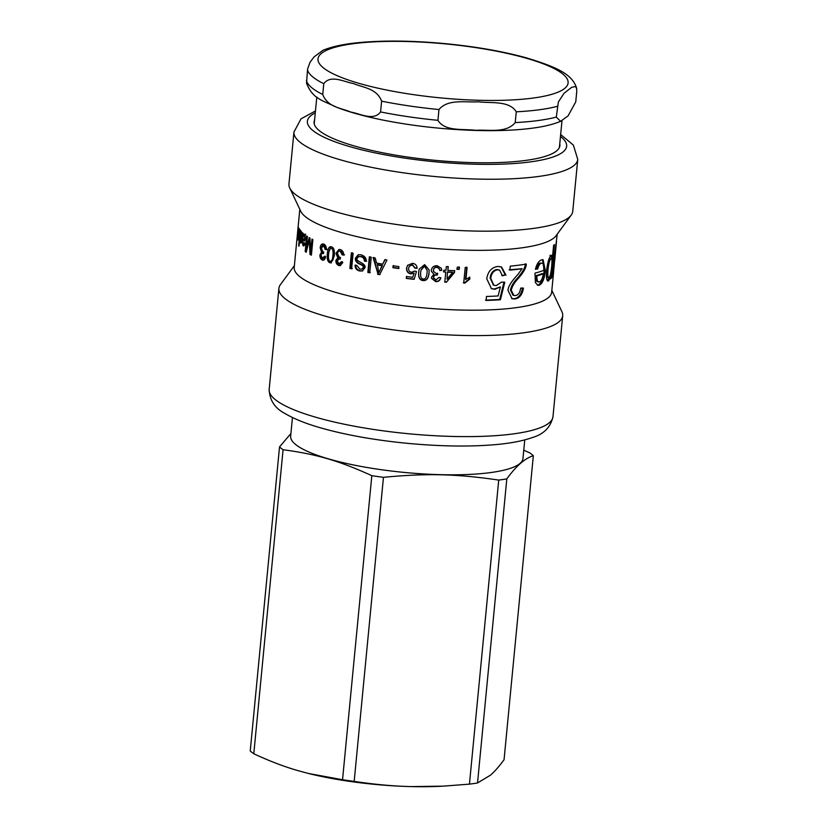 <?xml version="1.0" encoding="UTF-8"?>
<svg xmlns="http://www.w3.org/2000/svg" width="828" height="828" viewBox="0 0 828 828"><rect width="100%" height="100%" fill="white"/><g stroke="black" fill="none" stroke-linecap="round" stroke-linejoin="round"><path stroke-width="1.24" d="M296.817 240.472L297.024 238.309A129.323 27.904 5.5 0 0 297.014 238.733L296.807 240.896A129.323 27.904 -174.5 0 1 296.817 240.472L296.817 240.472M297.231 236.177L298.318 224.905A129.323 27.904 5.5 0 0 298.297 225.34L297.221 236.601A129.323 27.904 -174.5 0 1 297.231 236.177L297.231 236.177M301.64 232.658L300.926 232.616L299.933 236.063L300.119 241.29C300.564 241.61 300.926 240.41 301.206 237.677L300.792 232.544L302.003 232.596M300.119 241.29L301.464 241.434M301.206 242.956L300.74 240.7M298.649 245.75L300.15 230.194A129.323 27.904 5.5 0 0 300.471 230.619L300.326 232.047A129.323 27.904 5.5 0 0 300.336 232.057L301.123 231.084C301.775 232.026 301.961 234.376 301.682 238.153C301.257 241.89 300.699 243.484 300.005 242.904L299.539 240.637L298.991 246.206A129.323 27.904 -174.5 0 1 298.649 245.75L299.032 245.771M301.547 232.119L300.336 232.057M331.065 261.099C332.463 261.669 333.373 259.775 333.798 255.407C334.212 251.008 333.705 248.648 332.266 248.338L331.355 248.431C329.968 247.82 329.058 249.714 328.633 254.082C328.199 258.502 328.706 260.872 330.155 261.193L331.593 261.162M330.155 261.193C331.562 261.772 332.483 259.878 332.918 255.51C333.322 251.112 332.804 248.752 331.355 248.431L332.266 248.338M331.448 262.797L330.889 262.673C328.623 261.907 327.753 258.864 328.281 253.544L330.983 246.723M334.295 255.945L331.014 262.89L329.979 262.766C327.691 261.99 326.812 258.947 327.339 253.637C327.878 248.317 329.265 246.051 331.51 246.847C333.86 247.613 334.791 250.656 334.295 255.945M330.507 246.723L331.51 246.847M340.567 265.54L339.697 265.405C337.627 264.577 336.644 262.89 336.737 260.354L338.6 257.694L336.83 253.182L339.366 249.445M339.811 263.821L342.212 261.607M340.246 258.833L338.952 258.947L337.317 260.944L338.994 263.935L340.546 263.873M344.531 254.921L343.02 254.776L341.012 251.05L340.184 251.174C338.693 250.905 337.793 251.753 337.482 253.71L339.47 257.394L340.525 257.498L340.184 259.123L338.952 258.947M338.6 257.653L337.762 257.767L335.971 253.296L338.931 249.466L340.339 249.59C342.523 250.366 343.651 252.178 343.744 255.055L342.223 254.91L340.184 251.174L341.012 251.05M338.6 257.694L337.762 257.767M338.994 263.935L341.405 261.731L342.864 262.486L340.163 265.633L338.869 265.529C336.779 264.691 335.785 263.004 335.878 260.468L337.752 257.808M343.02 254.776L342.223 254.91M352.314 268.676L350.596 268.251L352.097 252.685M349.871 268.396L351.372 252.84A129.323 27.904 5.5 0 0 353.111 253.264L351.61 268.831A129.323 27.904 -174.5 0 1 349.871 268.396L350.596 268.251M362.685 270.891L360.335 270.818C357.21 270.042 355.688 268.106 355.771 265.001M366.742 261.141L364.993 260.944C364.869 258.429 363.637 256.939 361.287 256.483L359.021 256.556M362.167 269.038L363.823 267.32C364.113 266.181 363.099 265.115 360.78 264.122C357.582 263.025 355.988 261.027 355.999 258.139L358.565 254.672M355.088 265.167L356.806 265.395L359.807 269.121L361.877 269.131L363.223 267.496C363.513 266.357 362.488 265.291 360.159 264.287C356.92 263.19 355.305 261.193 355.315 258.295L358.224 254.745L360.77 254.776C364.589 255.811 366.39 257.994 366.173 261.327L364.392 261.13C364.268 258.605 363.026 257.115 360.666 256.659L358.679 256.618L357.044 258.543C355.481 261.524 366.514 263.18 364.993 267.723L362.395 270.984L359.704 270.984C356.557 270.207 355.015 268.272 355.088 265.167M364.993 260.944L364.392 261.13M370.282 272.619L368.398 272.236L369.888 256.68M367.849 272.433L369.34 256.866A129.323 27.904 5.5 0 0 371.254 257.249L369.754 272.805A129.323 27.904 -174.5 0 1 367.849 272.433L368.398 272.236M427.176 270.332L424.516 265.954L421.017 270.031M427.072 272.888L427.186 270.466L424.495 266.212L420.997 270.166L420.696 272.277C420.262 276.697 421.131 278.933 423.294 278.974C425.385 279.284 426.648 277.256 427.072 272.888M429.101 269.762L429.039 272.795C428.469 278.136 426.503 280.63 423.139 280.288C419.703 279.947 418.243 277.121 418.761 271.812L419.227 269.038M429.07 273.064C428.5 278.405 426.513 280.899 423.118 280.557C419.651 280.216 418.171 277.38 418.689 272.07L419.185 269.172L424.65 264.639L429.111 269.897L429.039 272.795M440.724 277.628C439.823 280.299 438.115 281.541 435.611 281.354L431.481 278.208M437.546 273.157L437.153 274.824C435.3 274.42 434.038 275.196 433.375 277.142L433.479 278.218M439.368 268.8L436.905 267.009C434.907 267.03 433.727 268.024 433.354 270L433.458 271.211M441.22 268.127L441.645 270.166L439.689 270.301M437.153 274.824L437.256 275.093C435.383 274.689 434.12 275.465 433.448 277.411L435.818 280.05L438.943 277.432L440.869 277.908C439.958 280.578 438.24 281.82 435.704 281.623L431.512 278.343L431.46 277.214L433.944 274.213L431.336 271.139M433.375 277.142L433.437 278.084M441.645 270.166L439.813 270.58L439.43 268.945L436.998 267.278C434.979 267.299 433.789 268.303 433.417 270.27L433.489 271.346L436.252 273.53L437.65 273.437L437.256 275.093M433.944 274.213L431.357 271.274L431.316 270.145C431.937 267.134 433.882 265.653 437.153 265.705L441.293 268.272L441.79 270.445M543.282 273.789L542.164 273.582A128.092 27.634 -174.5 0 1 535.82 275.693L536.886 275.921C536.875 280.599 537.765 282.576 539.545 281.862C541.419 280.94 542.671 278.249 543.282 273.789A129.323 27.904 -174.5 0 1 536.886 275.921M535.82 275.693C535.809 280.371 536.689 282.348 538.448 281.644M537.703 281.696L539.545 281.862M542.485 259.671L544.172 270.29C543.437 278.456 541.429 283.362 538.128 285.008L537.372 285.142M536.544 268.996L535.416 269.307C536.782 263.956 538.831 260.81 541.564 259.868L543.085 259.713L545.31 270.497C544.576 278.663 542.547 283.569 539.214 285.236L537.91 285.318L535.385 282.555L534.96 273.126A129.323 27.904 5.5 0 0 543.717 270.352C544.037 265.022 543.209 262.662 541.233 263.263L540.146 263.045C538.666 263.511 537.465 265.498 536.544 268.996L535.478 269.028M540.146 263.045L541.233 263.263C539.742 263.739 538.531 265.726 537.6 269.224M551.986 276.542L552.452 276.604A129.323 27.904 -174.5 0 1 551.841 277.473L557.254 234.107M554.822 255.469L552.452 276.604M553.446 273.654L555.039 255.469A129.323 27.904 -174.5 0 1 555.029 255.49L554.822 255.448M555.433 250.387L554.129 266.337M556.551 241.083L554.698 260.737M556.333 243.297L555.619 250.408M549.74 258.574L550.93 258.75C549.74 259.547 548.778 263.128 548.032 269.483C547.577 275.517 547.919 278.208 549.078 277.556C550.185 276.386 551.044 272.754 551.645 266.647C552.214 260.644 551.976 258.005 550.93 258.75L549.74 258.574C548.571 259.361 547.608 262.931 546.873 269.297C546.408 275.331 546.749 278.022 547.898 277.38M547.546 277.483L549.078 277.556L547.432 280.702M552.017 257.249L551.8 259.526M550.33 274.875L550.237 275.734M550.009 255.21L551.241 257.146L552.442 257.311A129.323 27.904 5.5 0 0 552.473 257.291L553.611 245.398A129.323 27.904 5.5 0 0 554.46 244.581L551.231 278.187A129.323 27.904 -174.5 0 1 550.454 278.933L550.755 275.807A129.323 27.904 -174.5 0 1 550.734 275.827L548.664 280.847L547.97 281.044M550.071 275.734L550.734 275.827M550.082 275.714L550.755 275.807M550.537 278.094L551.231 278.187M547.484 280.661L548.664 280.847C546.728 281.623 546.035 278.094 546.604 270.238C547.691 261.917 549.223 256.97 551.189 255.397L551.665 255.241M551.189 255.397L552.442 257.311M522.044 268.676A129.323 27.904 -174.5 0 1 509.913 270.114L510.296 266.13A129.323 27.904 5.5 0 0 526.277 264.07C526.349 267.361 523.803 272.029 518.628 278.073C514.623 282.141 512.17 286.198 511.249 290.245L513.805 295.441L515.389 295.555C518.245 295.172 520.005 292.698 520.646 288.113L523.441 288.154C522.344 294.654 519.529 298.256 514.985 298.97L512.087 298.753L508.03 290.483C507.895 286.995 511.28 281.551 518.183 274.14L522.044 268.676L509.127 269.835M522.499 287.896C521.402 294.395 518.618 297.997 514.126 298.701L511.683 298.608M525.325 263.821C525.407 267.102 522.872 271.77 517.748 277.804C513.774 281.872 511.331 285.929 510.421 289.976L512.967 295.172L513.805 295.441M504.004 282.027L499.698 299.477L485.498 300.16M499.232 270L496.955 269.545C493.126 270.145 490.849 272.961 490.114 277.991L493.457 285.06M501.168 266.823L505.246 274.937L501.727 275.538M499.698 299.477L500.422 299.757A129.323 27.904 -174.5 0 1 486.098 300.44L486.481 296.465A129.323 27.904 5.5 0 0 498.083 295.948L500.454 286.912L494.223 289.013L491.19 288.537M505.246 274.937L502.451 275.817L499.594 270.125L497.628 269.835C493.767 270.425 491.47 273.24 490.735 278.27L493.767 285.205L496.189 285.608L501.623 282.079L504.759 282.307L500.422 299.757M500.454 286.912L494.896 289.303L491.49 288.682L486.75 278.788C487.878 271.491 491.615 267.372 497.959 266.43L501.54 266.958L506.001 275.217M469.445 277.069L469.269 278.912L464.56 282.762L463.359 282.741M466.713 267.134L465.533 279.305L469.859 277.359L469.683 279.202L464.932 283.052A129.323 27.904 -174.5 0 1 463.721 283.031L465.232 267.382A129.323 27.904 5.5 0 0 467.095 267.423L465.916 279.595M459.136 266.916L458.929 269.1L456.787 269.017M457.077 269.307L457.284 267.123A129.323 27.904 5.5 0 0 459.447 267.206L459.229 269.379A129.323 27.904 -174.5 0 1 457.077 269.307M452.616 272.422L452.367 272.143A128.092 27.634 -174.5 0 1 447.513 271.894L447.037 279.202A129.323 27.904 5.5 0 0 447.089 279.202L452.616 272.422A129.323 27.904 -174.5 0 1 447.72 272.174M447.513 271.894L447.037 279.202M454.396 270.466L454.23 272.226L446.406 282.244A129.323 27.904 -174.5 0 1 444.802 282.151L445.774 272.06L443.497 271.656M446.199 281.955L444.626 281.872M448.041 266.419L447.886 270.414A129.323 27.904 5.5 0 0 454.665 270.746L454.5 272.505L446.406 282.244M445.774 272.06A129.323 27.904 -174.5 0 1 443.653 271.936L443.829 270.176A129.323 27.904 5.5 0 0 445.95 270.301L446.302 266.585A129.323 27.904 5.5 0 0 448.248 266.699L447.886 270.414M414.248 279.077L406.279 278.415L406.465 276.562A129.323 27.904 5.5 0 0 412.768 277.318L414.135 273.002L411.071 273.633C408.152 273.126 406.693 271.253 406.693 268.003L407.666 265.229M406.465 278.167L406.641 276.314M417.198 268.003L415.159 267.941L412.416 264.67L409.353 266.212M414.135 273.002L410.926 273.882C407.987 273.375 406.507 271.501 406.507 268.251L407.573 265.353L412.427 263.335C415.304 263.687 416.867 265.333 417.115 268.262L415.045 268.2L412.272 264.919L409.26 266.337L408.597 268.324C408.514 270.601 409.518 271.915 411.609 272.246L414.642 271.087L416.463 271.501L414.135 279.336A129.323 27.904 -174.5 0 1 406.279 278.415M412.768 277.318L414.021 273.261M398.982 268.303L393.217 267.465L393.404 265.55M392.907 267.692L393.083 265.778A129.323 27.904 5.5 0 0 398.899 266.616L398.723 268.541A129.323 27.904 -174.5 0 1 392.907 267.692L393.217 267.465M378.831 272.847L382.412 265.498A128.092 27.634 -174.5 0 1 377.423 264.608L378.779 272.836A129.323 27.904 5.5 0 0 378.831 272.847L381.987 265.705A129.323 27.904 -174.5 0 1 376.957 264.815M380.104 274.441L378.013 274.068L373.594 257.404M378.013 274.068L373.086 257.601A129.323 27.904 5.5 0 0 375.25 258.015L376.523 263.066A129.323 27.904 5.5 0 0 382.702 264.163L385.227 259.495M382.702 264.163L384.823 259.713A129.323 27.904 5.5 0 0 386.935 260.054L379.669 274.648A129.323 27.904 -174.5 0 1 377.547 274.275M323.644 260.054L323.251 259.94C321.585 259.071 320.829 257.373 320.954 254.827L322.506 252.198L321.171 247.644L323.282 243.939M323.375 258.357L325.363 256.194M327.391 249.538L326.149 249.363L324.576 245.585L323.034 245.564L323.593 245.657L321.357 248.141L322.899 251.878L323.748 252.002L323.448 253.627L322.547 253.409L323.531 253.347M323.448 253.627C322.34 252.923 321.554 253.513 321.088 255.386L322.392 258.419L324.4 256.266L325.59 257.053C324.907 259.609 323.8 260.603 322.268 260.013C320.591 259.133 319.815 257.425 319.95 254.889L321.502 252.261L322.506 252.198L321.512 252.219L320.157 247.696C320.612 244.736 321.813 243.525 323.748 244.074C325.518 244.891 326.408 246.744 326.439 249.621L325.187 249.435L323.593 245.657L324.576 245.585M323.168 260.158L322.268 260.013L323.251 259.94M322.392 258.419L323.883 258.439M326.149 249.363L325.187 249.435M322.765 243.908L323.748 244.074M311.452 254.6L309.972 254.413L309.341 240.037L310.065 240.027L309.32 240.027L306.215 252.24A129.323 27.904 -174.5 0 1 305.19 251.577L306.339 251.588L306.536 249.528M311.069 254.393L310.966 252.354M309.693 240.016L310.014 238.795M305.19 251.577L306.691 236.011A129.323 27.904 5.5 0 0 307.416 236.487L306.153 249.518L309.196 237.584A129.323 27.904 5.5 0 0 309.972 238.029L310.676 252.354A129.323 27.904 5.5 0 0 310.707 252.364L311.98 239.116A129.323 27.904 5.5 0 0 312.891 239.592L311.4 255.159A129.323 27.904 -174.5 0 1 309.972 254.413M311.67 252.343L310.707 252.364M306.888 249.528L306.174 249.528A129.323 27.904 5.5 0 0 306.174 249.528M305.346 235.576L304.28 235.607C303.638 234.986 303.172 235.949 302.862 238.485L302.8 239.168L304.124 239.282L304.828 237.946L304.28 235.607L305.366 235.638M303.741 239.188L302.8 239.168M304.124 239.282L305.387 239.302M303.741 235.556L303.793 234.904M303.265 240.648L303.41 239.188M304.528 240.865L302.655 240.679L303.183 244.136L304.321 242.687L304.921 243.391C304.538 245.595 303.876 246.351 302.944 245.626L304.093 245.657L303.286 244.198M303.183 244.136L304.735 244.312M304.901 240.876L303.824 240.71M303.565 245.895L302.944 245.626L302.106 240.337L302.644 232.906A129.323 27.904 5.5 0 0 303.193 233.392L303.172 234.883L305.729 234.241M304.331 240.71L302.655 240.679M303.172 234.883L304.569 234.21L305.522 238.402L304.155 240.938M299.291 234.49L298.101 234.396L298.101 238.361L299.415 238.536M299.146 235.897L298.815 235.876A129.323 27.904 -174.5 0 1 298.101 234.396M298.101 238.361L298.815 235.876M298.504 230.639L299.074 228.104L299.229 235.183C298.825 238.919 298.39 240.503 297.945 239.923L298.101 232.368A129.323 27.904 5.5 0 0 298.98 234.324L298.836 229.584L300.057 229.666M299.384 229.718L298.411 231.312L298.277 230.619M553.58 272.277L551.665 292.18A129.323 27.904 -174.5 0 1 420.272 307.561A129.323 27.904 -174.5 0 1 294.219 267.392L299.808 209.318M577.758 159.38L572.759 211.306A142.561 30.76 -174.5 0 1 571.216 215.104L556.033 235.773A129.323 27.904 -174.5 0 1 426.027 247.707A129.323 27.904 -174.5 0 1 300.688 211.181L289.738 187.997A142.561 30.76 -174.5 0 1 288.951 183.982L293.95 132.056A142.561 30.76 5.5 0 0 432.899 176.333A142.561 30.76 5.5 0 0 577.758 159.38L573.359 145.076L560.659 134.55M571.216 215.104A142.561 30.76 -174.5 0 1 427.9 228.269A142.561 30.76 -174.5 0 1 289.738 187.997M559.78 143.679A123.465 26.641 -174.5 0 1 559.904 145.583A123.465 26.641 -174.5 0 1 434.452 160.27A123.465 26.641 -174.5 0 1 314.102 121.913A123.465 26.641 -174.5 0 1 314.588 120.07M551.841 290.4L561.912 311.721A142.561 30.76 -174.5 0 1 562.698 315.737A142.561 30.76 -174.5 0 1 417.85 332.69A142.561 30.76 -174.5 0 1 278.891 288.413A142.561 30.76 -174.5 0 1 280.433 284.615L294.395 265.612M381.615 101.161L380.569 111.935C373.511 121.364 360.211 113.602 350.803 112.08C341.633 107.992 327.64 107.516 322.734 94.464L323.769 83.69C330.838 74.272 344.137 82.024 353.546 83.556C362.716 87.633 376.709 88.12 381.615 101.161A135.481 29.228 5.5 0 0 438.975 109.544C448.051 98.542 465.936 102.713 478.47 101.792C490.756 103.438 509.355 100.343 516.268 111.811L515.223 122.585C506.146 133.587 488.261 129.406 475.727 130.327C463.432 128.682 444.843 131.787 437.929 120.319L438.975 109.544M323.003 50.27L314.154 56.832L310.127 62.069L307.592 68.972L306.536 83.142C312.653 98.894 321.823 100.053 336.83 107.34C349.385 112.163 364.786 116.417 383.033 120.091C412.934 126.001 443.86 129.447 475.831 130.451C500.329 131.124 521.122 130.079 538.21 127.315C547.132 125.866 554.594 123.858 560.587 121.302L556.292 117.09L558.362 102.02L564.003 93.316L571.734 87.282L575.325 86.588L576.485 87.861L576.785 91.121L575.75 101.896L568.08 115.879L560.587 121.312M292.45 417.519L290.649 436.19A116.696 25.182 5.5 0 0 404.395 472.436A116.696 25.182 5.5 0 0 522.965 458.557L524.766 439.896M290.907 433.53L279.522 446.913L250.242 750.965A131.787 28.431 5.5 0 0 253.792 753.77L283.072 449.718C316.741 454.241 339.149 460.803 371.824 475.676A131.787 28.431 5.5 0 0 383.457 477.321C427.031 473.171 456.145 473.864 498.725 480.074A131.787 28.431 5.5 0 0 506.808 478.905C516.154 465.998 524.993 458.257 533.335 455.7A131.787 28.431 5.5 0 0 529.785 452.895L523.772 450.163M533.335 455.7L504.055 759.752C499.118 766.449 494.575 771.592 490.424 775.205L477.528 782.967L506.808 478.905M498.725 480.074L469.445 784.126A131.787 28.431 5.5 0 0 477.528 782.967M469.445 784.126L443.322 786.145L411.444 786.6A117.007 25.244 5.5 0 0 440.651 786.279L443.322 786.145M308.668 773.528A117.007 25.244 5.5 0 0 308.927 773.59A117.007 25.244 5.5 0 0 411.444 786.6C393.393 786.186 374.297 784.447 354.177 781.373L383.457 477.321M371.824 475.676L342.544 779.738A131.787 28.431 5.5 0 0 354.177 781.373M342.544 779.738L308.43 773.466L297.801 770.599C283.9 766.562 269.224 760.942 253.792 753.77M279.522 446.913A131.787 28.431 5.5 0 0 283.072 449.718M301.723 237.698L301.206 237.677M333.798 255.407L332.918 255.51M330.889 262.673L329.979 262.766M328.281 253.544L327.339 253.637M336.737 260.354L335.878 260.468M339.697 265.405L338.869 265.529M336.83 253.182L335.971 253.296M360.335 270.818L359.704 270.984M361.287 256.483L360.666 256.659M355.999 258.139L355.315 258.295M360.78 264.122L360.159 264.287M363.823 267.32L363.223 267.496M538.128 285.008L539.214 285.236M544.172 270.29L545.31 270.497M546.873 269.297L548.032 269.483M514.126 298.701L514.985 298.97M510.421 289.976L511.249 290.245M517.748 277.804L518.628 278.073M490.114 277.991L490.735 278.27M496.955 269.545L497.628 269.835M494.223 289.013L494.896 289.303M320.954 254.827L319.95 254.889M321.171 247.644L320.157 247.696M310.179 242.5L309.413 242.511M305.553 237.967L304.828 237.946M302.934 237.781L302.355 237.771M303.286 240.379L302.106 240.337M560.473 136.454A130.244 28.1 -174.5 0 1 434.307 161.719A130.244 28.1 -174.5 0 1 315.292 112.846M552.969 416.743A142.561 30.76 -174.5 0 1 408.121 433.706A142.561 30.76 -174.5 0 1 269.172 389.419C269.597 400.39 275.02 408.504 285.453 413.772C294.24 418.968 305.956 423.657 320.602 427.848C345.793 435.01 374.96 440.196 408.1 443.404C441.303 446.478 470.821 446.851 496.665 444.522C511 443.187 522.779 440.91 532.011 437.66C543.572 434.369 550.558 427.403 552.969 416.743L562.698 315.737M321.699 53.178A125.628 27.107 -174.5 0 1 482.165 48.624A125.628 27.107 -174.5 0 1 558.662 91.898A125.628 27.107 -174.5 0 1 386.935 90.086A125.628 27.107 -174.5 0 1 321.699 53.178M437.929 120.319A135.481 29.228 -174.5 0 1 380.569 111.935M516.268 111.811A135.481 29.228 5.5 0 0 557.337 106.326M307.478 69.831A135.481 29.228 5.5 0 0 323.769 83.69M556.292 117.09A135.481 29.228 -174.5 0 1 515.223 122.585M322.734 94.464A135.481 29.228 -174.5 0 1 306.443 80.606M359.342 256.452L358.679 256.618M362.467 268.965L361.877 269.131M493.136 284.925L493.767 285.205M498.891 269.845L499.594 270.125M304.073 240.669L302.882 240.637M315.468 110.942L301.04 118.818L293.95 132.056M278.891 288.413L269.172 389.419M316.803 97.062L314.226 123.817M562.005 120.567L559.417 147.425M576.702 88.575C572.634 74.209 556.975 67.213 526.639 57.908C503.165 51.429 476.224 46.689 445.816 43.698C414.58 40.748 386.624 40.293 361.971 42.331C345.276 43.729 332.163 46.42 322.641 50.425"/></g></svg>
